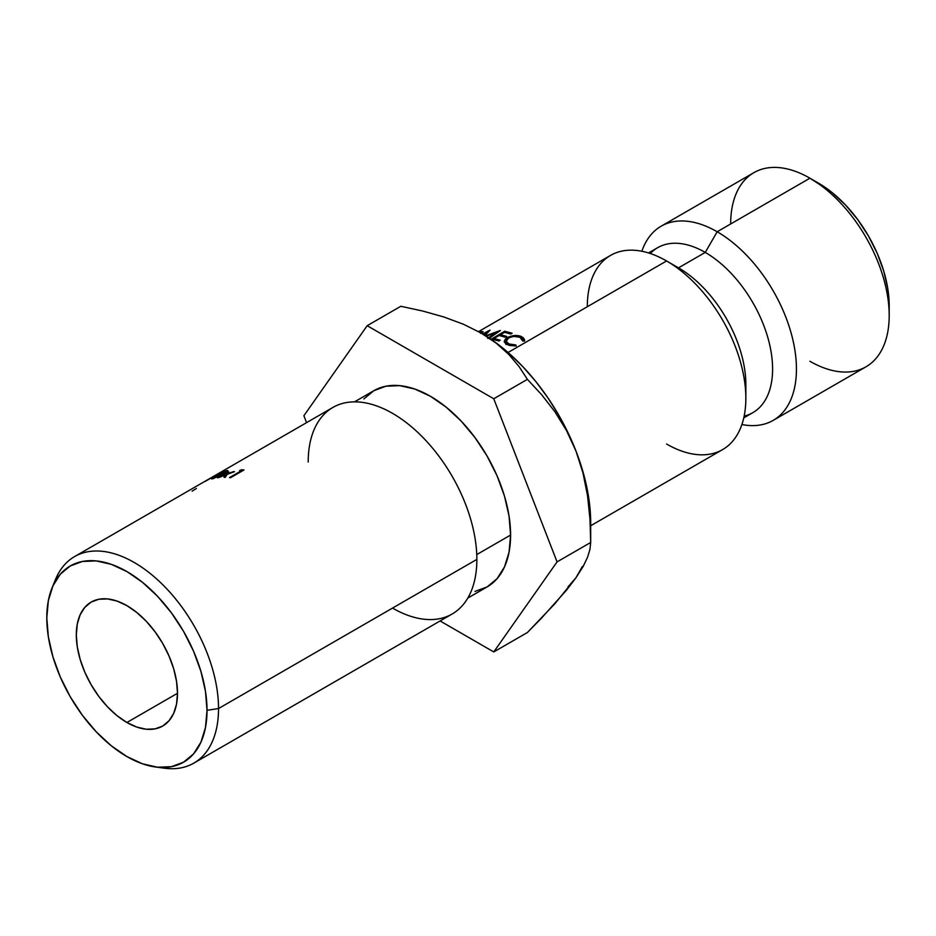 <?xml version="1.0" encoding="UTF-8"?>
<svg xmlns="http://www.w3.org/2000/svg" width="936" height="936" viewBox="0 0 936 936"><rect width="100%" height="100%" fill="white"/><g stroke="black" fill="none" stroke-linecap="round" stroke-linejoin="round"><path stroke-width="1.4" d="M889.2 315.49L889.2 305.756A100.175 57.833 -120 0 0 818.368 183.07L809.933 178.203A112.098 64.724 60 0 1 889.2 315.49A112.098 64.724 60 0 1 809.933 361.261M773.23 420.358A112.098 64.724 60 0 1 741.897 424.523A112.098 64.724 -120 0 0 795.448 354.019A112.098 64.724 -120 0 0 717.175 231.754A112.098 64.724 60 0 1 790.405 330.537A112.098 64.724 60 0 1 773.23 420.358L865.987 366.807A112.098 64.724 -120 0 0 883.163 276.986A112.098 64.724 -120 0 0 809.933 178.203L832.186 192.617L845.477 204.949L857.715 219.574L868.456 235.942L877.266 253.422L883.806 271.346L887.843 289.013L889.2 305.756M308.201 462.033A119.258 68.855 60 0 1 392.535 413.349A119.258 68.855 60 0 1 476.857 559.4L218.533 708.54A119.258 68.855 -120 0 0 149.514 572.937A119.258 68.855 -120 0 0 55.435 579.63L52.077 587.855A113.291 65.403 60 0 1 141.441 581.502A113.291 65.403 60 0 1 207.02 710.319L218.533 708.54L476.857 559.4A119.258 68.855 -120 0 0 424.804 439.393A119.258 68.855 -120 0 0 332.9 407.441L74.587 556.581A119.258 68.855 60 0 1 166.479 588.533A119.258 68.855 60 0 1 218.533 708.54A119.258 68.855 60 0 1 193.834 763.132A119.258 68.855 60 0 1 159.787 767.403M155.493 766.993L164.303 768.187A119.258 68.855 -120 0 0 218.533 708.54L207.02 710.319A113.291 65.403 60 0 1 155.493 766.993A113.291 65.403 60 0 1 46.8 617.818L48.344 636.761L52.896 656.744L60.302 677.009L70.258 696.782L82.403 715.291L96.256 731.835L111.279 745.77L126.91 756.569L142.541 763.823L157.564 767.227L171.417 766.678L183.55 762.185L193.518 753.925L200.924 742.201L205.475 727.483L207.02 710.319L205.475 691.388L200.924 671.404L193.518 651.14L183.55 631.367L171.417 612.858L157.564 596.314L142.541 582.367L126.91 571.568L111.279 564.326L96.256 560.91L82.403 561.471L70.258 565.964L60.302 574.224L52.896 585.948L48.344 600.666L46.8 617.818A113.291 65.403 60 0 1 52.077 587.855M126.91 722.498A71.557 41.313 60 0 1 80.168 659.447A71.557 41.313 60 0 1 91.131 602.105A71.557 41.313 60 0 1 126.91 605.65L136.773 612.472L146.273 621.282L155.013 631.73L162.689 643.418L168.971 655.902L173.651 668.702L176.53 681.326L177.501 693.283L126.91 722.498L117.035 715.677L107.546 706.867L98.795 696.419L91.131 684.731L84.837 672.247L80.168 659.447L77.29 646.823L76.319 634.865L77.29 624.031L80.168 614.73L84.837 607.324L91.131 602.105L98.795 599.262L107.546 598.923L117.035 601.076L126.91 605.65A71.557 41.313 60 0 1 173.651 668.702A71.557 41.313 60 0 1 162.689 726.043L155.013 728.875L146.273 729.226L136.773 727.073L126.91 722.498L177.501 693.283L176.53 704.118L173.651 713.419L168.971 720.814L162.689 726.043A71.557 41.313 60 0 1 126.91 722.498M467.789 598.081L487.118 586.919A113.291 65.403 -120 0 0 510.588 535.064L476.752 554.592L510.588 535.064A113.291 65.403 -120 0 0 461.132 421.048A113.291 65.403 -120 0 0 373.827 390.698L385.971 386.205L399.824 385.655L414.847 389.06L430.478 396.302L446.109 407.113L461.132 421.048L474.985 437.592L487.118 456.101L497.086 475.874L504.481 496.138L509.044 516.122L510.588 535.064L509.044 552.217L504.481 566.935L497.086 578.659L487.118 586.919L474.985 591.412M53.855 583.924A119.258 68.855 60 0 1 74.587 556.581M217.199 474.295A119.258 68.855 60 0 1 219.024 473.405L205.639 481.139A119.258 68.855 -120 0 0 204.75 481.549L216.766 474.622A119.258 68.855 -120 0 0 215.257 475.383L217.199 474.295L215.257 475.383A119.258 68.855 -120 0 1 216.766 474.622L204.75 481.549A119.258 68.855 -120 0 1 205.639 481.139L219.024 473.405A119.258 68.855 -120 0 0 217.199 474.295L217.199 474.295M225.646 471.007L227.553 470.551L227.413 471.451L223.552 473.99L211.571 478.881L225.646 471.007M227.67 472.06A119.258 68.855 60 0 1 228.887 471.919L227.553 473.78L233.31 471.674A119.258 68.855 60 0 1 234.585 471.674L227.179 474.33L225.272 477.325A119.258 68.855 -120 0 0 223.985 477.313L225.553 474.938L218.661 477.606A119.258 68.855 -120 0 0 217.444 477.758L225.927 474.4L227.67 472.06L225.927 474.4L217.444 477.758A119.258 68.855 -120 0 1 218.661 477.606L225.553 474.938L223.985 477.313A119.258 68.855 -120 0 1 225.272 477.325L227.179 474.33L234.585 471.674A119.258 68.855 -120 0 0 233.31 471.674L227.553 473.78L228.887 471.919A119.258 68.855 -120 0 0 227.67 472.06L228.068 473.043L227.67 472.06M241.71 469.755A119.258 68.855 60 0 1 243.992 469.977L230.607 477.699A119.258 68.855 -120 0 0 229.495 477.582L241.511 470.644A119.258 68.855 -120 0 0 239.616 470.492L241.71 469.755L239.616 470.492A119.258 68.855 -120 0 1 241.511 470.644L229.495 477.582A119.258 68.855 -120 0 1 230.607 477.699L243.992 469.977A119.258 68.855 -120 0 0 241.71 469.755L242.108 471.065L241.71 469.755M590.686 525.751L722.627 449.572A112.098 64.724 -120 0 0 739.814 359.752A112.098 64.724 -120 0 0 666.584 260.969L508.049 352.498L666.584 260.969A112.098 64.724 60 0 1 745.852 398.256A112.098 64.724 60 0 1 666.584 444.027M745.852 398.256L745.852 384.485A95.238 54.978 -120 0 0 678.506 267.848L666.584 260.969L678.506 267.848A95.238 54.978 60 0 1 745.606 390.955M743.769 417.901L752.872 412.647A95.238 54.978 -120 0 0 767.462 336.328A95.238 54.978 -120 0 0 705.253 252.416L678.506 267.848L705.253 252.416A95.238 54.978 60 0 1 769.427 343.652A95.238 54.978 60 0 1 744.155 416.099M717.175 231.754L705.253 252.416L717.175 231.754L809.933 178.203L717.175 231.754A112.098 64.724 -120 0 0 641.862 251.257A112.098 64.724 60 0 1 661.132 226.208A112.098 64.724 60 0 1 717.175 231.754M568.035 586.872L576.003 577.699L582.344 566.514M590.686 522.885L590.686 542.47L557.06 561.892L590.686 542.47L589.972 519.047L587.539 495.729L582.976 472.926L576.003 451.117A155.025 89.505 -120 0 0 481.069 333.017L496.361 343.278L508.915 354.568L519.141 366.701L527.401 379.349L541.757 394.84L554.884 411.735L566.432 430.408L576.003 451.117L582.976 472.926L587.539 495.729L589.972 519.047L590.686 542.47L589.972 549.256L587.586 557.189L583.069 566.596L576.003 577.699L566.596 590.054L541.792 617.818L527.401 632.514L493.763 651.936L440.107 620.954L493.763 651.936L557.06 561.892L493.763 398.771L367.181 325.693L400.819 306.271L422.709 311.033L443.804 316.965L463.343 324.207L481.069 333.017L496.361 343.278L508.915 354.568L519.141 366.701L527.401 379.349L541.757 394.84L554.884 411.735L566.432 430.408L576.003 451.117A155.025 89.505 -120 0 1 590.686 522.885L589.75 505.826L586.954 487.972L582.344 469.626L576.003 451.117L568.035 432.748L558.581 414.847L547.806 397.706L535.883 381.619L523.025 366.877L509.441 353.714L495.378 342.365L480.25 332.549M730.665 223.961A112.098 64.724 60 0 1 809.933 178.203A112.098 64.724 -120 0 0 753.889 172.657L661.132 226.208M650.286 253.516A95.238 54.978 60 0 1 705.253 252.416A95.238 54.978 -120 0 0 657.634 247.689L648.531 252.954M587.317 306.727A112.098 64.724 60 0 1 666.584 260.969A112.098 64.724 -120 0 0 610.541 255.411L478.565 331.601M509.359 345.407L506.083 343.945L504.375 342.085L505.206 339.265L507.3 337.65L514.507 335.509L517.982 335.638L522.908 337.393L524.581 339.745L524.534 341.067L522.674 340.973L522.148 338.879L519.96 337.264L514.086 336.422L511.231 337.019L508.412 338.13L506.177 341.219L508.856 343.91L515.9 344.986L516.181 346.016L509.359 345.407M482.099 332.83L483.093 331.66L480.917 331.566L483.116 331.765L482.099 332.83M479.466 332.105L480.917 331.566L481.198 332.163L480.917 331.566L479.466 332.105M489.914 330.151L485.094 335.427L490.066 330.139L482.683 333.965L489.914 330.151M486.86 332.257L483.128 334.234L486.86 332.257L487.188 333.134L486.86 332.257L484.31 334.948L486.86 332.257M496.01 332.619L486.287 336.176L496.01 332.619L496.232 333.403L496.01 332.619L487.703 338.352L496.01 332.619M500.386 330.525L488.849 338.528L500.386 330.525M485.737 335.825L500.222 330.502L485.737 335.825M510.775 334.023L504.527 332.315L500.467 334.702L506.704 336.422L505.346 337.217L499.11 335.498L494.021 338.481L500.257 340.213L498.9 341.008L491.494 339.031L504.726 331.262L512.121 333.228L510.775 334.023L504.527 332.315L500.467 334.702L506.704 336.422L505.346 337.217L499.11 335.498L494.021 338.481L494.29 339.674L494.021 338.481L500.257 340.213L498.9 341.008L491.494 339.031L504.726 331.262L512.121 333.228L510.775 334.023M590.686 542.47L589.972 549.256L587.586 557.189L583.069 566.596L576.003 577.699L555.036 603.544L527.401 632.514L493.763 651.936L557.06 561.892L493.763 398.771L527.401 379.349L493.763 398.771L367.181 325.693L400.819 306.271L422.709 311.033L443.804 316.965L463.343 324.207L481.069 333.017A155.025 89.505 -120 0 0 480.496 332.69M367.181 325.693L303.896 415.724L306.575 422.639L303.896 415.724L367.181 325.693M363.87 398.958L373.827 390.698L354.498 401.86M193.834 763.132L452.158 613.993A119.258 68.855 -120 0 0 476.857 559.4A119.258 68.855 60 0 1 392.523 608.084M192.102 491.154L196.384 488.522M241.699 471.299L241.511 470.644L241.699 471.299M225.997 476.143L225.553 474.938L225.997 476.143M226.372 475.558L225.927 474.4L226.372 475.558M226.758 470.668L227.191 471.639L226.758 470.668L216.134 475.769C211.899 478.085 210.752 479.092 212.683 478.799L223.552 473.99C227.67 471.662 228.747 470.551 226.758 470.668L227.928 470.679M211.559 478.869L212.683 478.799M214.087 477.992L222.546 474.142L225.67 472.13L225.412 471.451C226.746 471.428 225.798 472.329 222.546 474.142L214.087 477.992C212.683 478.156 213.689 477.313 217.082 475.465L226.149 471.498M225.412 471.451L217.082 475.465L213.876 477.418L213.548 478.553M500.725 335.884L500.467 334.702L500.725 335.884M504.995 332.42L504.726 331.262L504.995 332.42M480.952 332.947L481.42 332.292L479.817 332.303M516.181 346.016L507.511 344.717L504.282 341.043L507.3 337.65C512.249 335.217 516.953 334.842 521.399 336.504L524.534 341.067L522.674 340.973L519.96 337.264C515.982 335.895 512.132 336.188 508.412 338.13L506.177 341.394L508.856 343.91L515.9 344.986L516.181 346.016M515.923 346.027L515.9 344.986L515.923 346.027M508.962 345.279L508.856 343.91L508.962 345.279M524.605 340.072L524.534 341.067M521.527 338.235L521.399 336.504L521.527 338.235M507.511 339.043L507.3 337.65L507.511 339.043M504.434 342.248L504.282 341.043L504.434 342.248M504.305 341.745L504.282 341.043M506.902 343.676L505.955 344.495M480.531 333.298L481.408 332.42L479.606 332.35M809.933 178.203L818.368 183.07M666.584 260.969L678.506 267.848M226.512 472.154L226.219 471.487M481.42 332.292L481.771 333.076M506.177 341.394L506.505 344.179"/></g></svg>
